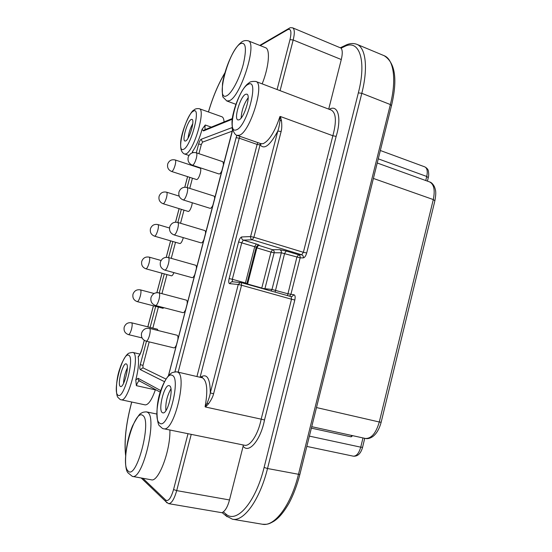 <?xml version="1.0" encoding="UTF-8"?>
<svg xmlns="http://www.w3.org/2000/svg" width="552" height="552" viewBox="0 0 552 552"><rect width="100%" height="100%" fill="white"/><g stroke="black" fill="none" stroke-linecap="round" stroke-linejoin="round"><path stroke-width="0.83" d="M352.68 435.673L351.106 436.853L311.369 428.138M364.713 438.322L362.581 447.32L360.739 447.168L362.988 437.943M263.18 288.379L263.104 288.744M224.064 121.93C223.87 118.963 223.153 117.245 221.911 116.769L199.251 108.689C196.684 108.42 194.904 108.889 193.924 110.096C190.578 110.766 181.18 130.914 180.621 143.154C180.58 150.047 181.442 150.234 181.718 151.276C182.719 152.849 183.657 153.753 184.527 153.987L185.72 153.932C193.372 152.545 206.22 109.634 199.251 108.689M121.164 399.765C128.423 402.746 140.574 354.136 133.039 352.5L132.763 352.411C129.506 352.811 127.809 353.397 127.664 354.163C126.27 354.701 121.882 361.801 119.963 368.281C115.603 379.707 115.623 396.308 118.197 397.592C119.701 399.241 120.695 399.965 121.164 399.765L145.155 404.885C148.35 404.968 151.752 399.958 155.36 389.864L136.372 385.662L135.785 380.004C138.269 370.192 139.063 362.485 138.179 356.896L139.525 355.06M262.165 83.869C268.934 67.027 270.459 49.073 265.491 47.686L248.117 40.779C245.109 40.186 242.68 40.834 240.838 42.725C232.765 49.149 224.843 68.876 222.518 83.559C222.104 92.853 222.435 97.531 223.498 97.6L226.824 100.981L229.294 100.719C240.534 97.2 257.784 42.497 248.117 40.779M132.363 476.397C142.968 480.302 157.796 416.512 147.432 412.275L146.494 411.875C143.775 411.951 142.057 412.406 141.333 413.262C140.146 412.937 137.255 417.064 132.659 425.647C125.373 442.262 123.455 468.31 128.009 472.864L132.363 476.397L151.303 479.798C158.5 482.462 170.561 450.522 169.906 430.015M277.083 89.527L289.993 39.647L293.188 39.986C294.83 33.106 294.651 29.056 292.663 27.835L341.108 48.127C342.564 50.163 342.619 53.965 341.288 59.533L328.709 109.11M243.494 445.036L244.488 445.236C250.097 446.796 258.226 434.341 261.179 419.161L264.512 419.975C260.647 440.089 248.814 454.054 243.142 446.209L243.17 444.967M243.142 446.209L229.501 499.953L176.702 490.618C174.26 499.167 171.569 503.514 168.615 503.645L165.862 501.602L167.008 502.906M264.512 419.975L294.816 299.991L291.504 299.225L261.179 419.161L205.482 407.003L208.401 403.954C211.161 400.103 212.893 396.729 213.589 393.817L210.305 392.879C209.96 395.37 208.918 398.751 207.193 403.036L205.089 406.741L205.482 407.003M169.436 385.758L169.14 385.655C164.337 383.909 157.706 410.419 162.398 412.668L162.819 412.841C167.677 414.649 174.322 387.338 169.436 385.758M245.64 94.268C240.43 96.158 233.537 119.039 237.912 119.915L238.954 119.853C244.053 118.501 251.27 94.978 246.827 94.15L245.64 94.268M170.934 388.891C167.077 395.639 165.393 402.891 165.883 410.64M127.34 367.915C125.042 372.835 123.772 377.996 123.544 383.398M192.751 123.676C190.274 128.188 188.708 133.004 188.059 138.124M248.158 97.759C243.915 103.838 241.576 110.586 241.141 118.004M126.311 363.947L126.146 363.892C122.779 362.554 117.01 384.916 120.343 386.421L120.584 386.517C123.986 387.904 129.789 364.982 126.311 363.947M191.254 119.46C187.514 120.743 181.712 140.525 184.927 141.036L185.534 140.995C189.198 140.098 195.215 119.846 191.951 119.384L191.254 119.46M192.2 152.856L192.572 151.455C196.319 146.073 199.493 138.683 202.087 129.278L205.254 125.014L211.299 127.132M280.402 116.5L279.947 116.513L279.981 120.709C279.443 125.159 278.719 128.602 277.808 131.038L281.12 131.535C281.886 128.692 281.989 125.021 281.444 120.522L280.402 116.5L332.849 135.744L336.14 136.379L330.351 159.3L329.51 159.314M329.516 159.3L330.241 159.735L330.351 159.3M168.615 503.645L222.063 512.739L223.27 511.89C225.816 509.938 227.893 505.956 229.501 499.953M200.39 377.306C206.862 372.966 210.167 378.154 210.305 392.879L238.243 284.487L241.548 285.246L213.589 393.817M232.468 281.796L232.323 279.277L229.142 278.553C228.473 281.548 228.625 283.245 229.597 283.645L238.243 284.487L240.258 282.562L241.334 282.624L241.548 285.246L291.504 299.225L291.166 296.631L241.39 282.645M257.853 142.609L257.115 144.438L260.261 144.941C264.298 149.93 270.142 145.293 277.808 131.038L250.601 236.56C250.353 238.133 250.918 239.209 252.305 239.796L243.335 240.113C241.976 239.54 241.417 238.492 241.666 236.96L250.601 236.56L253.906 237.236L303.372 252.298L332.849 135.744C336.651 121.606 336.154 113.063 331.359 110.117L255.804 81.454C251.947 81.206 249.601 81.779 248.759 83.159C244.294 85.415 236.691 98.718 233.344 113.208C229.708 126.884 234.331 135.233 237.105 135.344L239.147 135.268C249.794 133.122 265.305 83.179 255.804 81.454M200.093 377.244L260.42 143.513L260.999 144.307L260.944 143.692L263.125 143.679C269.231 140.767 274.834 131.714 279.947 116.513M165.952 379.051L142.961 367.86L142.982 365.396L149.192 341.895M152.842 328.081L158.383 307.098M161.936 293.65L166.973 274.592M171.258 258.35L175.508 242.273M180.532 223.263L183.995 210.146M189.75 188.37L192.434 178.199M195.484 166.642L195.587 166.262M198.913 153.677L201.342 144.479L202.584 142.112L232.44 131.086M131.604 322.796C127.954 322.264 125.476 323.748 124.179 327.253C123.593 330.945 125.042 333.401 128.519 334.629C129.478 334.512 130.472 332.697 131.493 329.199C132.37 325.521 132.404 323.389 131.604 322.796L157.423 329.227L158.079 330.517M163.965 307.712L162.957 308.285L137.248 301.62C138.235 301.482 139.263 299.619 140.318 296.024C141.167 292.484 141.202 290.442 140.422 289.876L154.118 293.505M173.928 272.626C172.997 274.827 172.176 275.897 171.451 275.821L145.914 268.796C146.942 268.651 147.998 266.733 149.088 263.035C149.909 259.64 149.944 257.674 149.199 257.135L161.087 260.482M183.319 237.636L183.292 237.733C182.174 241.486 181.042 243.425 179.897 243.549L154.539 236.166C155.595 236.008 156.685 234.027 157.817 230.232C158.61 226.969 158.645 225.085 157.92 224.574L169.505 228.017M192.303 202.77L191.799 205.475C190.64 209.325 189.474 211.326 188.294 211.464L163.116 203.729C164.199 203.557 165.324 201.514 166.49 197.616C167.256 194.483 167.29 192.676 166.6 192.186L179.186 196.126M200.252 173.397C199.058 177.351 197.851 179.407 196.643 179.566L171.637 171.479C172.755 171.286 173.915 169.188 175.115 165.186C175.853 162.171 175.895 160.439 175.225 159.976L200.224 168.201C200.962 168.684 200.969 170.416 200.252 173.397M222.366 169.63C221.138 172.617 220.027 174.066 219.04 173.983L192.372 165.2C193.669 165.013 194.98 162.736 196.298 158.376C197.078 155.174 197.085 153.318 196.319 152.807L198.623 144.031C199.375 141.45 200.203 139.87 201.1 139.304L232.247 127.533M192.372 165.2C188.832 163.633 187.452 160.922 188.232 157.058C189.778 153.366 192.475 151.945 196.319 152.807L222.973 161.757L223.56 165.062M213.327 204.178C212.147 207.028 211.085 208.415 210.126 208.332L183.257 199.948C184.52 199.783 185.782 197.575 187.059 193.338C187.866 189.992 187.866 188.053 187.066 187.514L213.914 196.057C214.562 196.346 214.769 197.519 214.528 199.582M204.226 238.933C203.101 241.652 202.08 242.97 201.156 242.887L174.08 234.917C175.308 234.772 176.536 232.633 177.765 228.514C178.6 225.016 178.6 222.987 177.758 222.428L204.799 230.557C205.482 230.86 205.696 232.109 205.434 234.31M195.07 273.902C194 276.497 193.021 277.746 192.13 277.67L164.848 270.114C166.035 269.976 167.221 267.906 168.408 263.904C169.278 260.254 169.271 258.136 168.401 257.542L195.622 265.25C196.346 265.567 196.567 266.899 196.291 269.252M185.865 309.085C184.844 311.549 183.906 312.742 183.05 312.667L155.56 305.525C156.706 305.408 157.851 303.4 158.997 299.515C159.901 295.706 159.894 293.485 158.983 292.864L186.403 300.15C187.162 300.481 187.39 301.896 187.087 304.407M176.599 344.482C175.633 346.822 174.736 347.953 173.908 347.884L146.211 341.17C147.322 341.06 148.426 339.114 149.53 335.347C150.461 331.366 150.454 329.047 149.509 328.392L177.123 335.25C177.917 335.595 178.158 337.099 177.834 339.77M294.816 299.991C295.451 296.948 295.175 295.216 293.981 294.775L287.627 293.692L271.984 289.455L281.327 252.788L300.143 257.853C300.385 256.335 299.846 255.293 298.535 254.741L301.689 254.762L252.305 239.796L253.906 237.236L281.12 131.535M287.509 295.603L296.879 257.17L298.535 254.741L286.219 251.015L279.705 249.656L272.543 249.704C273.854 250.256 274.385 251.277 274.144 252.775L281.327 252.788C281.575 251.263 281.03 250.222 279.705 249.656M330.241 159.735L306.691 252.982C305.801 255.983 304.669 257.625 303.303 257.901L300.143 257.853L290.883 294.437L289.476 296.155M245.247 283.721L254.776 246.489L256.328 244.032C258.95 244.853 259.833 245.323 258.991 245.433L272.543 249.704L270.977 252.105L274.144 252.775L264.787 289.22M270.97 290.952L271.984 289.455L261.717 288.358M256.114 247.634L270.977 252.105L261.793 288.02L247.572 284.018L256.859 247.876L258.405 245.447L258.025 245.364M246.834 283.804L247.489 284.356M309.389 436.121L360.739 447.168C358.959 453.296 356.461 456.297 353.245 456.159L306.829 446.423M425.751 180.532L426.737 176.467L378.265 158.838M351.106 436.853L351.61 435.438M381.135 422.335C379.245 429.173 376.409 433.955 372.614 436.694C370.033 438.405 367.597 438.992 365.314 438.454C371.31 438.75 375.967 433.265 379.293 421.997L381.149 422.259L434.886 200.749L433.286 199.569L373.4 178.441M316.489 407.555L379.293 421.997L433.286 199.569C435.224 190.047 433.982 184.161 429.553 181.905L377.23 163.006M428.338 177.406C428.8 175.702 428.814 173.576 428.366 171.023C428.138 169.45 426.951 168.07 424.805 166.876C427.172 168.105 427.814 171.299 426.737 176.467L428.276 177.675L427.427 181.139M391.547 105.363C397.716 79.253 395.239 62.686 384.116 55.683C393.666 59.223 396.709 79.536 390.361 104.556L298.411 474.547C291.028 505.177 274.482 527.001 262.393 524.241L232.475 519.218C243.839 521.868 259.93 499.594 267.52 468.517L264.104 467.44C255.638 502.389 236.532 524.089 225.837 513.988L223.27 511.89M346.304 44.953L345.021 45.554C349.043 43.408 352.963 42.98 356.792 44.284C365.783 47.582 368.301 67.944 361.801 93.316L267.52 468.517L299.846 474.534L391.478 105.66L390.361 104.556L361.801 93.316L358.345 92.874L264.104 467.44M289.993 39.647C291.725 31.768 290.994 28.421 287.813 29.608L260.268 45.609M287.813 29.608L289.614 28.021M142.823 478.273L165.835 500.167C168.463 501.602 171.037 498.063 173.563 489.548L188.011 433.706M131.762 402.028L130.948 405.12C125.966 424.571 124.2 441.124 125.649 454.772M224.788 73.174C218.254 84.208 212.81 97.138 208.47 111.973M142.657 415.38C134.15 408.238 119.487 463.742 128.043 470.925C136.358 481.075 152.352 420.003 142.657 415.38M240.437 43.677C228.687 50.115 214.894 102.299 226.741 95.751C231.64 93.529 239.568 78.66 243.308 64.267C246.847 48.507 245.895 41.642 240.437 43.677M341.288 59.533L293.188 39.986L280.085 90.666M341.108 48.127L344.489 46.547C359.166 38.778 366.852 60.175 358.345 92.874M340.625 47.617L345.021 45.554L344.489 46.547M227.134 516.769L226.058 515.851L225.837 513.988M165.835 500.167L165.862 501.602L141.174 477.977M173.563 489.548L176.702 490.618L191.24 434.369M177.33 372.02L176.854 371.855C173.383 372.076 171.361 372.683 170.789 373.676C169.678 373.89 164.489 379.831 161.149 389.429C154.491 406.693 157.272 425.84 159.859 426.041C161.846 428.104 163.116 429.001 163.675 428.738C174.066 432.609 187.922 374.573 177.33 372.02M205.089 406.741C207.994 390.74 207.138 381.108 202.522 377.851L176.854 371.855M159.652 423.163C167.891 430.263 181.491 378.023 172.162 375.332C163.84 370.399 151.207 418.519 159.652 423.163M248.234 84.352C237.726 88.679 225.692 134.515 236.346 129.83C246.896 127.077 259.806 77.508 248.234 84.352M128.63 355.24C122.82 351.617 112.042 392.072 118.018 395.184C123.71 400.29 135.192 356.958 128.63 355.24M193.476 111.104C186.072 114.022 175.729 152.856 183.305 149.392C190.675 147.612 201.666 106.136 193.476 111.104M205.254 125.014C204.827 127.312 204.868 128.775 205.372 129.403M329.296 109.33C337.941 103.99 341.902 118.018 336.14 136.379M207.193 403.036L208.401 403.954M229.142 278.553L238.616 241.928C239.485 238.961 240.506 237.312 241.666 236.96M229.597 283.645L231.564 281.768L232.765 281.879M246.813 284.17L246.889 283.521L245.398 282.955L232.323 279.277L241.804 242.59L243.335 240.113L256.328 244.032M238.616 241.928L256.231 247.172L246.903 283.459M279.981 120.709L281.444 120.522M239.982 136.351L239.244 138.193L257.115 144.438L196.94 376.512M236.939 135.281L236.104 137.703L239.244 138.193L178.179 372.165M175.419 371.717L174.95 371.751M202.087 129.278L203.474 130.921L232.275 119.232M236.104 137.703L174.998 371.565M160.756 390.581L138.09 378.299L135.785 380.004M138.179 356.896C139.587 355.688 140.884 352.983 142.057 348.774L144.293 340.349M147.867 326.846L153.428 305.815M156.913 292.663L162.053 273.233M166.262 257.315L170.623 240.851M175.564 222.173L179.138 208.649M184.81 187.232L187.611 176.64M190.675 165.062L190.833 164.455M193 152.621L192.572 151.455M232.751 129.651L168.484 375.726M164.448 381.667L140.236 369.564C139.635 368.964 139.656 367.322 140.291 364.637L146.48 341.233M150.13 327.412L155.692 306.401M159.252 292.933L164.296 273.854M168.595 257.598L172.852 241.5M177.882 222.463L181.353 209.332M187.121 187.535L189.812 177.351M192.869 165.779L192.972 165.4M205.682 129.423L203.833 130.175L203.474 130.921M140.063 381.08L138.421 380.176L138.09 378.299M139.408 380.914C138.442 381.046 137.427 382.626 136.372 385.662M140.236 369.564L142.961 367.86M142.982 365.396L140.291 364.637M198.623 144.031L201.342 144.479M202.584 142.112L201.1 139.304M231.93 127.56L232.613 130.079M303.303 257.901C303.545 256.37 303.007 255.321 301.689 254.762L303.372 252.298L306.691 252.982M291.208 296.645L291.773 296.7L293.981 294.775M256.259 247.068L257.584 245.481L258.991 245.433M275.103 292.118L284.584 253.465L286.219 251.015M362.554 447.424C360.725 453.682 357.627 456.601 353.245 456.159M311.742 426.668L365.314 438.454M434.948 200.48C436.446 191.889 435.638 190.012 434.355 186.59C432.927 183.926 431.326 182.36 429.553 181.905M424.805 166.876L380.335 150.503M299.812 474.672C297.024 485.311 293.457 494.785 289.103 503.079C282.514 514.361 277.987 518.438 274.227 521.04C268.093 524.697 266.844 524.359 262.393 524.241M292.663 27.835C289.31 27.49 290.497 27.71 288.137 28.883L259.764 45.409M156.768 414.034L146.494 411.875M235.911 104.3L226.824 100.981M384.116 55.683L356.792 44.284M222.201 512.684L226.058 515.851L232.475 519.218M244.488 445.236L163.675 428.738M188.963 155.464L184.527 153.987M260.944 143.692L237.105 135.344M330.469 109.779L331.359 110.117M202.004 377.685L202.308 377.195L201.094 377.471M291.132 296.624L241.334 282.624L232.288 281.762M205.468 129.513L232.364 118.542M139.994 381.039L139.504 380.928M139.256 380.852L160.259 392.161M144.251 340.329L142.023 348.76C138.814 358.379 138.718 355.371 138.31 356.302L139.415 355.433M147.819 326.832L153.387 305.801M156.865 292.663L162.005 273.226M166.221 257.315L170.582 240.838M175.515 222.173L179.096 208.642M184.761 187.232L187.57 176.633M190.633 165.048L190.799 164.427M232.654 129.334L168.394 375.829M128.519 334.629L142.071 337.927M140.422 289.876C136.786 289.296 134.308 290.738 132.984 294.216C132.376 297.88 133.798 300.343 137.248 301.62M149.199 257.135C145.576 256.501 143.092 257.915 141.747 261.372C141.112 265.001 142.506 267.478 145.914 268.796M157.92 224.574C154.312 223.891 151.821 225.264 150.454 228.707C149.799 232.323 151.158 234.807 154.539 236.166M166.6 192.186C163.006 191.454 160.508 192.8 159.114 196.229C158.431 199.831 159.769 202.329 163.116 203.729M175.225 159.976C171.644 159.19 169.147 160.508 167.725 163.937C167.021 167.518 168.325 170.037 171.637 171.479M187.066 187.514C183.209 186.714 180.525 188.163 179.007 191.861C178.262 195.739 179.676 198.437 183.257 199.948M177.758 222.428C173.887 221.683 171.21 223.167 169.726 226.879C169.015 230.77 170.464 233.455 174.08 234.917M168.401 257.542C164.51 256.852 161.846 258.377 160.39 262.103C159.707 266.023 161.191 268.693 164.848 270.114M158.983 292.864C155.077 292.236 152.421 293.802 151 297.549C150.344 301.502 151.869 304.159 155.56 305.525M149.509 328.392C145.597 327.826 142.94 329.434 141.547 333.215C140.919 337.203 142.478 339.853 146.211 341.17M140.049 354.129L132.763 352.411M131.714 402.015L130.907 405.085C125.856 424.819 124.09 441.6 125.601 455.421M224.871 72.898C218.281 84.014 212.803 97.035 208.428 111.959"/></g></svg>
